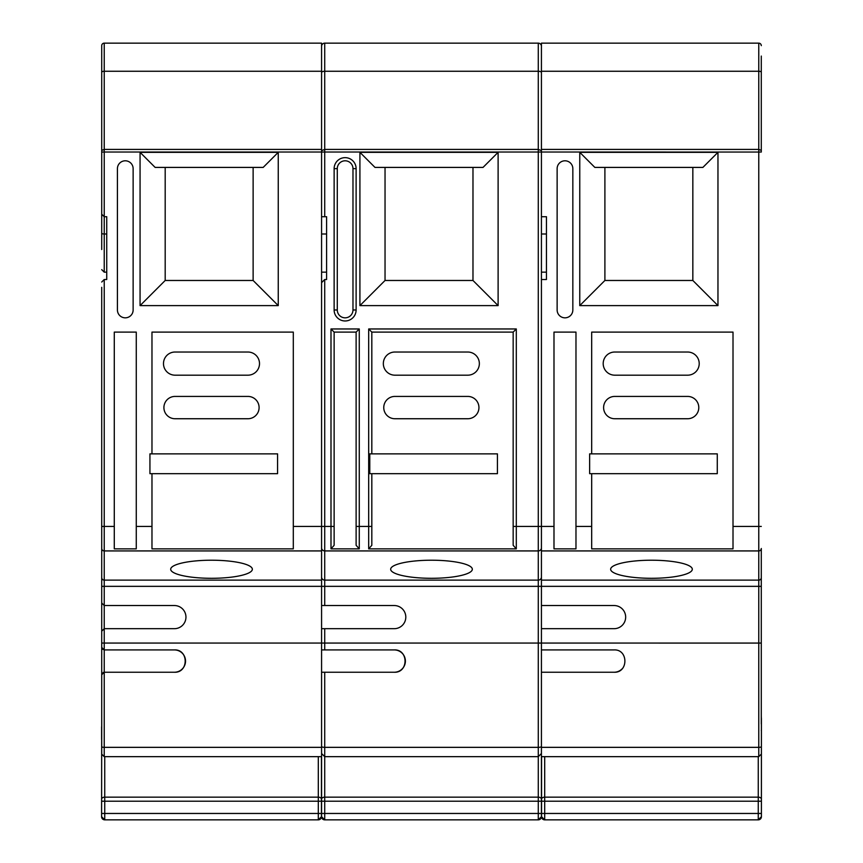 <?xml version="1.0" encoding="UTF-8"?>
<svg xmlns="http://www.w3.org/2000/svg" width="863" height="863" viewBox="0 0 863 863"><rect width="100%" height="100%" fill="white"/><g stroke="black" fill="none" stroke-linecap="round" stroke-linejoin="round"><path stroke-width="1.29" d="M101.715 183.873L101.715 249.526M761.403 719.483L761.285 716.225M431.5 560.216A40.831 9.04 180 0 0 390.669 569.256A40.831 9.04 180 0 0 431.5 578.296A40.831 9.04 180 0 0 472.331 569.256A40.831 9.04 180 0 0 431.5 560.216M211.521 560.216A40.831 9.04 180 0 0 170.691 569.256A40.831 9.04 180 0 0 211.521 578.296A40.831 9.04 180 0 0 252.352 569.256A40.831 9.04 180 0 0 211.521 560.216M651.479 560.216A40.831 9.04 180 0 0 610.648 569.256A40.831 9.04 180 0 0 651.479 578.296A40.831 9.04 180 0 0 692.309 569.256A40.831 9.04 180 0 0 651.479 560.216M761.285 56.063L761.285 152.05L541.425 152.028L541.425 816.711A3.139 3.139 180 0 1 538.285 819.85L324.715 819.85L321.575 816.711L321.575 756.657L104.229 756.657L101.715 754.154L101.715 287.314M541.425 756.657L758.771 756.657L758.771 526.43L733.011 526.43L733.011 332.104L591.684 332.104L591.684 453.862L589.645 453.862L589.645 473.679L591.684 473.679L591.684 526.43L575.977 526.43L575.977 548.868L553.992 548.868L553.992 526.43L516.301 526.43L516.301 548.868L513.161 545.287L513.161 332.104L371.824 332.104L371.824 453.862L369.785 453.862L369.785 473.679L371.824 473.679L371.824 545.287L368.684 548.868L516.301 548.868M106.742 234.002L104.229 234.002A2.513 0.787 180 0 1 101.715 233.215L101.715 45.663A2.513 2.513 0 0 1 104.229 43.15L321.575 43.15L321.575 526.43L293.301 526.43L293.301 332.104L151.974 332.104L151.974 453.862L149.935 453.862L149.935 473.679L151.974 473.679L151.974 526.43L136.268 526.43L136.268 548.868L114.283 548.868L114.283 526.43L104.229 526.43L104.229 605.535L101.715 603.021L104.229 605.535L104.229 628.685L101.715 631.198L104.229 628.685L104.229 649.915L174.38 649.915C188.781 649.246 188.781 672.935 174.38 672.245L104.229 672.245L104.229 756.657M101.715 620.605L101.715 665.524L101.715 586.344L321.575 586.344L321.575 756.657M761.285 150.41L758.771 149.396L541.425 149.396L541.425 152.028L104.229 152.028L104.229 216.71L106.742 216.71L106.742 279.515L104.229 279.515L104.229 526.43L101.715 526.43L101.715 577.39M101.715 649.645L101.715 674.758L104.229 672.245L103.107 672.514M101.715 723.971L101.715 754.154M101.715 135.297L101.715 191.823L101.715 135.297M101.715 65.135L101.715 116.127M101.715 56.063L101.715 45.663M101.715 70.96L101.715 89.741M321.575 628.685L394.229 628.685A11.575 11.575 0 0 0 405.804 617.11A11.575 11.575 0 0 0 394.229 605.535L321.575 605.535M101.715 643.064L324.715 643.064L324.715 649.915L394.229 649.915C408.631 649.246 408.631 672.935 394.229 672.245L321.575 672.245L324.715 672.245L324.715 819.85A3.139 3.139 180 0 1 321.575 816.711M324.715 819.85L538.285 819.85L538.285 801.209L541.425 801.209L541.425 760.832M541.425 46.289A3.139 3.139 0 0 0 538.285 43.15L324.715 43.15L324.715 216.71L321.575 216.71M541.425 150.658L538.285 149.396L324.715 149.396L321.575 150.658M359.914 305.61L359.914 152.341L498.113 152.341L498.113 305.61L359.914 305.61L385.038 280.475L472.978 280.475L472.978 167.411M321.575 282.654L324.715 279.515L326.602 279.515L326.602 216.71L324.715 216.71M359.267 548.868L356.117 545.287L356.117 332.104L359.267 328.965L359.267 548.868L330.993 548.868L334.132 545.287L330.993 548.868L330.993 526.43L324.715 526.43L324.715 605.535M385.038 167.411L385.038 280.475M498.113 152.341L483.032 167.411L374.995 167.411L359.914 152.341M371.824 526.43L368.684 526.43L368.684 548.868L371.824 545.287M513.161 545.287L513.161 526.43L516.301 526.43L516.301 328.965L513.161 332.104M394.92 352.028A11.575 11.575 0 0 0 383.334 363.603A11.575 11.575 0 0 0 394.92 375.178L467.778 375.178A11.575 11.575 0 0 0 479.353 363.603A11.575 11.575 0 0 0 467.778 352.028L394.92 352.028M394.92 396.419A11.165 11.165 0 0 0 383.755 407.573A11.165 11.165 0 0 0 394.92 418.738L467.778 418.738A11.165 11.165 0 0 0 478.943 407.573A11.165 11.165 0 0 0 467.778 396.419L394.92 396.419M371.824 473.679L497.422 473.679L497.422 453.862L371.824 453.862M356.117 545.287L356.117 526.43L368.684 526.43L368.684 328.965L516.301 328.965M356.117 332.104L334.132 332.104L334.132 545.287M337.282 168.641A7.853 7.853 0 0 1 345.124 160.798A7.853 7.853 0 0 1 352.978 168.641A7.853 7.853 0 0 0 345.124 160.798A7.853 7.853 0 0 0 337.282 168.641L337.282 309.979A7.853 7.853 0 0 0 345.124 317.832A7.853 7.853 0 0 0 352.978 309.979L352.978 168.641A7.853 7.853 0 0 0 345.124 160.798A7.853 7.853 0 0 0 337.282 168.641L334.132 168.641A10.992 10.992 0 0 1 345.124 157.649A10.992 10.992 0 0 1 356.117 168.641L356.117 309.979A10.992 10.992 0 0 1 345.124 320.971A10.992 10.992 0 0 1 334.132 309.979L334.132 168.641M498.113 305.61L472.978 280.475M321.575 46.289A3.139 3.139 0 0 1 324.715 43.15M334.132 332.104L330.993 328.965L359.267 328.965M371.824 332.104L368.684 328.965M324.715 649.915L321.575 649.915M394.229 672.245A11.165 11.165 0 0 0 405.394 661.08A11.165 11.165 0 0 0 394.229 649.915M541.425 649.915L614.089 649.915C628.491 649.246 628.48 672.935 614.089 672.245L541.425 672.245M541.425 628.685L614.089 628.685A11.575 11.575 0 0 0 625.664 617.11A11.575 11.575 0 0 0 614.089 605.535L541.425 605.535M733.011 526.43L733.011 548.868L591.684 548.868L591.684 526.43M572.838 309.979L572.838 168.641A7.853 7.853 0 0 0 564.985 160.798A7.853 7.853 0 0 0 557.131 168.641L557.131 309.979A7.853 7.853 0 0 0 564.985 317.832A7.853 7.853 0 0 0 572.838 309.979M579.763 305.61L579.763 152.341L717.962 152.341L717.962 305.61L579.763 305.61L604.898 280.475L692.838 280.475L692.838 167.411M541.425 279.515L546.452 279.515L546.452 216.71L541.425 216.71M575.977 526.43L575.977 332.104L553.992 332.104L553.992 526.43M761.285 45.663A2.513 2.513 0 0 0 758.771 43.15L541.425 43.15L541.425 149.396M761.285 152.05L761.285 144.919M541.425 550.928L758.771 550.928A2.513 2.449 180 0 0 761.285 548.48L761.285 723.971M761.285 78.328L761.285 72.298A2.513 1.036 180 0 0 758.771 71.262L541.425 71.262M104.229 605.535L174.38 605.535A11.575 11.575 0 0 1 185.955 617.11A11.575 11.575 0 0 1 174.38 628.685L104.229 628.685M324.715 279.515L324.715 526.43L321.575 526.43L321.575 586.344L538.285 586.344L538.285 580.119L324.715 580.119A3.139 3.064 0 0 1 321.575 577.056M293.301 526.43L293.301 548.868L151.974 548.868L151.974 526.43M133.129 309.979L133.129 168.641A7.853 7.853 0 0 0 125.275 160.798A7.853 7.853 0 0 0 117.422 168.641L117.422 309.979A7.853 7.853 0 0 0 125.275 317.832A7.853 7.853 0 0 0 133.129 309.979M140.065 305.61L140.065 152.341L278.253 152.341L278.253 305.61L140.065 305.61L165.189 280.475L253.129 280.475L253.129 167.411M136.268 526.43L136.268 332.104L114.283 332.104L114.283 526.43M321.575 149.396L104.229 149.396L101.715 150.41M604.898 167.411L604.898 280.475M717.962 152.341L702.892 167.411L594.844 167.411L579.763 152.341M165.189 167.411L165.189 280.475M278.253 152.341L263.183 167.411L155.135 167.411L140.065 152.341M614.769 352.028A11.575 11.575 0 0 0 603.194 363.603A11.575 11.575 0 0 0 614.769 375.178L687.638 375.178A11.575 11.575 0 0 0 699.213 363.603A11.575 11.575 0 0 0 687.638 352.028L614.769 352.028M614.769 396.419A11.165 11.165 0 0 0 603.604 407.573A11.165 11.165 0 0 0 614.769 418.738L687.638 418.738A11.165 11.165 0 0 0 698.793 407.573A11.165 11.165 0 0 0 687.638 396.419L614.769 396.419M591.684 473.679L717.272 473.679L717.272 453.862L591.684 453.862M175.06 352.028A11.575 11.575 0 0 0 163.485 363.603A11.575 11.575 0 0 0 175.06 375.178L247.929 375.178A11.575 11.575 0 0 0 259.504 363.603A11.575 11.575 0 0 0 247.929 352.028L175.06 352.028M175.06 396.419A11.165 11.165 0 0 0 163.905 407.573A11.165 11.165 0 0 0 175.06 418.738L247.929 418.738A11.165 11.165 0 0 0 259.094 407.573A11.165 11.165 0 0 0 247.929 396.419L175.06 396.419M151.974 473.679L277.573 473.679L277.573 453.862L151.974 453.862M174.38 672.245A11.165 11.165 0 0 0 185.534 661.08A11.165 11.165 0 0 0 174.38 649.915M614.089 672.245A11.165 11.165 0 0 0 621.975 668.976M321.446 756.657L321.446 816.711A3.139 3.139 180 0 1 318.307 819.85L104.736 819.85L101.597 816.711L101.715 717.498M104.736 756.657L104.736 819.85L318.307 819.85L318.307 801.209L321.446 801.209L321.446 760.832M101.597 726.797L101.597 739.472M761.403 739.472L761.403 726.797M761.403 718.383L761.403 816.711A3.139 3.139 180 0 1 758.264 819.85L544.693 819.85L541.554 816.711L541.554 756.657M544.693 756.657L544.693 819.85L758.264 819.85L758.264 801.209L761.403 801.209L761.403 760.832M692.838 280.475L717.962 305.61M278.253 305.61L253.129 280.475M321.575 71.262L104.229 71.262L104.229 152.028L101.715 152.05M104.229 272.158L101.715 269.644L104.229 272.147L106.742 272.147L104.229 272.158L104.229 216.71L101.715 214.197M104.229 279.515L101.715 282.028M102.309 649.03L104.229 649.915L104.229 672.245M101.715 647.412L104.229 649.915M321.575 747.347L104.229 747.347A2.513 0.647 0 0 1 101.715 746.7M761.285 746.7A2.513 0.647 180 0 1 758.771 747.347L541.425 747.347M324.715 628.685L324.715 643.064L538.285 643.064L538.285 586.344L761.285 586.344M321.575 746.538A3.139 0.809 0 0 0 324.715 747.347L538.285 747.347L538.285 643.064L541.425 643.075M321.575 801.209L538.285 801.209L538.285 797.164L324.715 797.164A3.139 1.985 0 0 0 321.575 799.16M541.425 799.16A3.139 1.985 -0 0 0 538.285 797.164L538.285 747.347A3.139 0.809 180 0 0 541.425 746.538M541.425 813.464L321.575 813.464M541.425 577.056A3.139 3.064 180 0 1 538.285 580.119L538.285 71.262L324.715 71.262A3.139 1.294 0 0 0 321.575 72.557M541.425 72.557A3.139 1.294 180 0 0 538.285 71.262L538.285 43.15M334.132 526.43L330.993 526.43L330.993 328.965M541.425 547.865A3.139 3.064 180 0 1 538.285 550.928L324.715 550.928A3.139 3.064 0 0 1 321.575 547.865M334.132 309.979L337.282 309.979A7.853 7.853 0 0 0 345.124 317.832A7.853 7.853 0 0 0 352.978 309.979L356.117 309.979M326.602 234.002L321.575 234.002M352.978 168.641L356.117 168.641M761.285 643.075L541.425 643.064M761.285 577.671A2.513 2.449 180 0 1 758.771 580.119L541.425 580.119M761.285 526.43L758.771 526.43L758.771 43.15M321.575 580.119L104.229 580.119A2.513 2.449 180 0 1 101.715 577.671M321.575 550.928L104.229 550.928A2.513 2.449 180 0 1 101.715 548.48M104.229 43.15L104.229 71.262A2.513 1.036 180 0 0 101.715 72.298M546.452 234.002L541.425 234.002M101.597 801.209L318.307 801.209L318.307 797.164L104.736 797.164A3.139 1.985 0 0 0 101.597 799.16M321.446 799.16A3.139 1.985 -0 0 0 318.307 797.164L318.307 756.657M321.446 813.464L101.597 813.464M541.554 801.209L758.264 801.209L758.264 797.164L544.693 797.164A3.139 1.985 0 0 0 541.554 799.16M761.403 799.16A3.139 1.985 -0 0 0 758.264 797.164L758.264 756.657M761.403 813.464L541.554 813.464M101.597 816.711A3.139 3.139 180 0 0 104.736 819.85M101.597 731.058A3.139 1.985 0 0 1 101.715 730.508M541.554 816.711A3.139 3.139 180 0 0 544.693 819.85M761.285 730.508A3.139 1.985 -0 0 1 761.403 731.058M541.425 753.518L538.285 756.657L324.715 756.657L321.575 753.518M326.602 272.158L321.575 272.158L326.602 272.147M546.452 272.158L541.425 272.158L546.452 272.147M318.307 819.85L321.446 816.711M758.264 819.85L761.403 816.711M538.285 819.85L541.425 816.711M758.771 756.657L761.285 754.154"/></g></svg>
